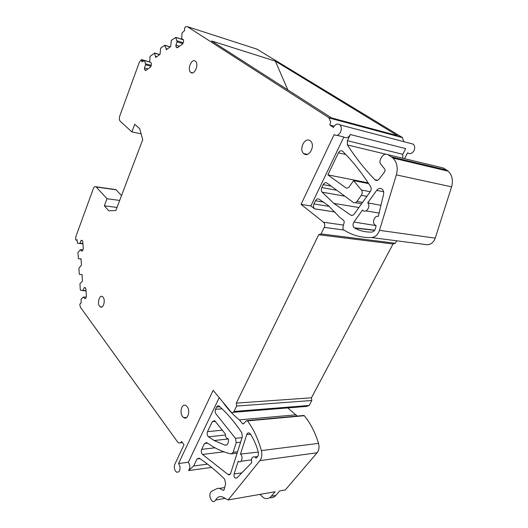 <?xml version="1.0" encoding="UTF-8"?>
<svg xmlns="http://www.w3.org/2000/svg" width="528" height="528" viewBox="0 0 528 528"><rect width="100%" height="100%" fill="white"/><g stroke="black" fill="none" stroke-linecap="round" stroke-linejoin="round"><path stroke-width="0.79" d="M183.434 39.844L175.771 37.481L177.118 41.87L175.877 45.164L176.055 46.979L177.289 47.837L182.688 43.956L183.605 41.54L183.421 39.699L181.691 38.544L182.035 32.868L184.628 30.558L184.463 28.928L185.229 26.902L187.321 26.638L328.819 117.678L330.647 121.968L329.901 125.103L334.125 126.199M159.634 54.595L154.513 53.13L155.753 57.42L160.03 54.305L160.657 48.22L164.604 45.309L166.155 48.715L167.27 49.038M166.155 48.715L166.254 49.777L170.683 46.556L171.316 40.366L175.771 37.481M396.653 240.794L395.347 243.256L393.023 243.982L311.461 397.795L311.81 400.501L309.17 405.464L233.996 411.464C233.33 412.665 232.485 412.995 231.462 412.46L213.147 390.331L178.556 463.505C180.47 466.534 180.536 469.346 178.748 471.933L176.583 472.204C174.392 470.276 173.818 467.617 174.854 464.224L184.008 444.774L181.652 441.527L180.358 442.999L178.609 442.919L177.606 441.976L80.533 307.395L79.768 304.88L80.355 303.303L81.154 302.999L81.101 299.191L83.523 296.993L84.777 298.696L85.694 298.34L86.407 296.465L85.892 288.697L84.982 287.476L84.064 287.846L83.094 290.42L80.52 290.209L80.309 289.793L79.926 283.873L82.487 281.054L82.064 274.547L79.51 274.415L79.292 274.012L78.916 268.138L81.457 265.274L81.041 258.826L78.441 258.74L77.92 252.556L80.441 249.638L81.675 251.189L82.573 250.76L83.272 248.866L82.777 241.316L81.88 240.207L80.982 240.649L80.032 243.25L77.51 243.263L77.095 239.752L75.953 240.121L75.59 239.224L75.986 236.28L93.317 188.661C94.076 186.846 94.974 186.212 96.004 186.76L106.986 198.726L104.339 205.828L108.821 210.817L115.837 210.52L142.732 139.669L139.702 128.707L134.739 124.271L131.888 131.921L120.239 121.275C119.236 120.054 119.09 118.265 119.81 115.896L139.399 62.08L141.445 59.578L142.045 61.921L144.309 60.43L145.497 63.782L151.213 65.34M145.497 63.782L145.589 64.812L144.454 67.907L144.606 69.656L145.715 70.514L150.599 67.003L151.437 64.733L151.279 62.971L149.728 61.802L150.064 56.397L154.513 53.13M256.826 49.097L402.145 137.346L403.986 141.722M410.381 143.398L413.239 144.151C414.889 145.873 415.133 148.064 413.965 150.724C412.078 153.648 409.946 154.367 407.57 152.882M404.534 158.671L407.51 152.869M309.17 405.464L306.603 406.402L233.369 412.309M114.761 189.453L116.081 189.823L121.519 195.565M106.986 198.726L119.671 200.422M117.011 207.431L104.339 205.828M131.888 131.921L141.101 133.782M145.589 64.812L150.876 66.251M144.454 67.907L148.005 68.864M144.606 69.656L146.282 70.105M155.654 56.371L156.763 56.687M177.012 40.795L183.176 42.676M177.118 41.87L182.82 43.606M175.877 45.164L179.494 46.246M176.055 46.979L177.764 47.494M335.128 212.032L314.609 208.857L310.88 205.927L301.052 204.376L334.118 134.581C336.481 136.151 338.626 135.313 340.553 132.059C341.748 129.109 341.524 126.707 339.887 124.865C337.491 123.275 335.333 124.12 333.419 127.4L329.901 125.103M314.609 208.857L314.576 208.831C313.361 207.577 313.15 205.953 313.936 203.947L315.467 200.759C316.424 199.049 317.599 198.495 318.985 199.102L328.35 205.649L339.755 217.371L343.82 220.506L344.236 222.143L342.804 227.872L343.312 229.581C351.694 235.191 361.112 237.851 371.56 237.554C375.283 237.164 377.923 234.762 379.487 230.347L396.356 174.887C398.165 167.904 397.03 162.294 392.944 158.05L388.027 154.704C385.453 153.483 383.249 154.407 381.401 157.469L380.457 159.35C379.678 161.119 379.751 162.677 380.681 164.023L384.952 169.356L384.866 171.534L379.157 179.051C377.791 180.609 376.398 180.873 374.992 179.85L374.84 179.698C364.432 168.841 355.298 157.258 347.417 144.949L347.378 140.699L350.335 134.541C348.414 137.755 346.269 138.58 343.9 137.016L337.022 135.307M310.88 205.927L343.834 137.003M323.532 222.242L343.504 225.067L323.532 222.242L301.052 204.376M323.572 222.275C324.852 223.601 325.076 225.304 324.251 227.383L343.985 230.03M395.347 243.256L321.044 233.917L324.251 227.383M393.023 243.982L318.707 234.742L321.044 233.917M311.461 397.795L236.326 403.121L318.707 234.742M311.81 400.501L236.643 406.072L236.326 403.121M233.996 411.464L236.643 406.072M219.193 397.703L188.331 462.251L178.556 463.505M188.331 462.251C190.258 465.241 190.324 468.019 188.542 470.587L193.651 465.993L197.036 458.971L199.234 458.152C207.616 463.782 216.064 470.745 224.578 479.035L225.661 483.509L224.162 489.674L223.186 490.327L223.885 490.215M83.523 296.993L86.17 297.099M84.064 287.846L85.305 287.905M83.094 290.42L86.018 290.552M82.559 290.638L86.031 290.789M81.53 274.778L82.078 274.811M80.513 259.07L81.061 259.109M80.441 249.638L82.909 249.843M80.982 240.649L82.335 240.768M80.032 243.25L82.916 243.5M79.504 243.507L82.942 243.811M402.838 158.261L402.778 154.308L405.689 148.619L350.335 134.541M361.317 195.347C362.465 193.466 362.512 191.697 361.449 190.047L353.588 180.635L349.285 186.694C348.124 188.133 346.896 188.463 345.602 187.691L327.875 174.854L338.428 152.836C339.656 150.764 341.055 150.236 342.626 151.252L342.725 151.351C352.697 161.297 361.99 173.045 370.597 186.608C371.455 188.239 371.349 189.908 370.273 191.631L354.248 214.031C353.192 215.351 352.031 215.714 350.757 215.114L333.802 203.372L322.153 192.179C321.176 190.892 321.05 189.354 321.79 187.559L323.182 184.648C324.265 182.78 325.538 182.252 327.01 183.064L353.179 202.33C354.499 203.141 355.753 202.831 356.935 201.392L361.317 195.347L366.894 196.357M375.467 228.4C374.807 230.65 373.553 231.878 371.699 232.082C365.574 232.247 359.885 230.908 354.638 228.063L354.255 227.806C352.75 226.189 352.625 224.268 353.879 222.05L362.531 210.032L362.914 210.421C366.3 213.622 371.052 206.158 367.706 202.844L376.702 190.351C378.49 188.219 380.351 187.862 382.279 189.281C383.552 190.575 383.975 192.291 383.539 194.443L378.319 216.401C374.51 215.279 371.745 222.539 375.019 225.014L376.127 225.628L375.467 228.4M259.849 494.406L263.848 497.963C266.66 499.198 269.128 498.63 271.267 496.267L275.114 491.733L228.162 499.957L223.027 497.211C219.998 495.812 217.543 496.749 215.648 500.023C214.79 501.501 213.701 501.93 212.368 501.316L211.108 499.798C209.26 496.129 209.444 493.271 211.669 491.231L217.562 488.314L219.47 488.38L223.186 490.327M228.162 499.957L259.901 460.627L317.123 452.773C319.031 450.272 319.493 447.137 318.516 443.368C315.216 432.544 310.484 423.324 304.326 415.714L303.224 415.523M223.034 402.382C227.839 409.246 233.284 415.074 239.369 419.879L242.748 423.898L243.58 423.766L246.365 420.757L247.52 420.908C253.546 429.079 258.159 438.973 261.347 450.582C262.291 454.621 261.809 457.974 259.901 460.627M225.02 445.17L214.124 440.51L208.454 436.795C207.121 435.428 206.804 433.712 207.511 431.647L212.342 421.595L214.619 420.631L225.364 433.996C225.324 436.135 225.958 437.666 227.251 438.583L228.347 438.847C228.809 443.078 227.7 445.183 225.02 445.17L226.644 444.979M204.488 443.513L201.67 449.368C200.99 451.328 201.267 453.017 202.508 454.443L228.228 474.639C229.33 475.121 230.155 474.659 230.696 473.24L242.326 436.841L241.784 432.722C234.689 422.129 227.192 413.305 219.292 406.256L218.981 406.025C218.031 405.544 217.246 405.874 216.632 407.009L215.536 409.299C214.896 410.975 215.054 412.533 216.005 413.972L235.468 438.339L236.188 442.695L233.132 452.331L231.046 453.955C224.994 452.516 219.179 450.212 213.602 447.044L206.653 442.589L204.488 443.513L207.497 443.183M254.905 456.931C252.034 456.436 250.985 458.337 251.764 462.634L236.933 477.913L235.409 478.163C234.161 477.213 233.732 475.794 234.122 473.92L238.201 461.215L238.696 461.578C241.725 463.531 243.434 456.443 240.484 454.08L246.741 434.57C247.361 433 248.292 432.511 249.526 433.112L250.411 434.016C253.763 439.217 256.377 445.19 258.251 451.942C258.72 453.968 258.449 455.585 257.426 456.799L256.113 458.152L254.905 456.931L257.624 456.575M391.499 156.928L446.688 170.102L443.243 167.977L388.027 154.704M446.688 170.102L448.127 171.164C452.186 175.157 453.341 180.385 451.592 186.839L435.23 238.135C433.706 242.227 431.105 244.438 427.416 244.768L411.649 242.735M297.211 416.071L287.786 407.92M271.267 496.267L275.814 495.449L279.655 490.941L285.278 489.958L317.123 452.773M191.928 72.877L191.228 72.699M353.588 180.635L368.676 183.612M367.706 202.844L380.952 205.326M193.651 465.993L207.524 464.145M239.369 419.879L296.063 414.803M240.484 454.08L258.291 452.087M275.814 495.449C274.091 497.396 272.072 498.122 269.762 497.627M327.875 174.854L368.174 182.853M275.345 61.123L397.445 135.63L331.531 117.916L211.497 40.927L275.345 61.123L287.826 89.885M103.118 297.238C105.785 300.353 103.217 309.052 100.294 306.867L99.614 306.214C96.98 303.065 99.528 294.439 102.465 296.617L103.118 297.238M195.301 61.096L195.512 61.261C199.247 64.132 194.495 75.504 190.852 72.481L190.687 72.349C186.971 69.544 191.585 58.192 195.301 61.096M187.143 406.652C190.654 410.817 187.711 420.361 183.77 417.661L182.569 416.546C179.104 412.342 182.035 402.884 185.988 405.59L187.143 406.652M310.094 140.719L310.477 141.022C315.704 145.193 309.19 158.004 304.042 153.806L303.739 153.569C298.531 149.503 304.814 136.666 310.094 140.719M170.122 46.966L164.96 45.434M141.907 60.383L143.53 60.832M150.236 62.185L144.395 60.575M76.316 240.141L77.128 240.214M96.248 186.978L116.081 189.823M187.321 26.638L257.578 49.342M402.145 137.346L328.819 117.678M188.542 470.587L211.636 467.412M347.378 140.699L402.778 154.308M313.936 203.947L329.241 206.402M347.417 144.949L385.671 154.143M374.84 179.698L377.626 180.266M396.356 174.887L451.592 186.839M379.487 230.347L435.23 238.135M371.56 237.554L427.416 244.768M315.467 200.759L323.717 202.112M361.449 190.047L370.227 191.697M356.935 201.392L362.591 202.369M355.225 202.679L361.594 203.762M323.182 184.648L331.175 186.133M321.79 187.559L336.818 190.285M322.153 192.179L344.804 196.165M350.757 215.114L352.348 215.358M338.428 152.836L345.82 154.526M383.605 191.77L376.702 190.351M353.879 222.05L376.075 225.614M374.629 230.314L354.638 228.063M219.47 488.38L224.677 487.542M197.036 458.971L199.907 458.608M242.491 423.667L243.784 423.548M247.52 420.908L304.326 415.714M261.347 450.582L318.516 443.368M215.648 500.023L225.205 498.373M212.342 421.595L215.351 421.324M207.511 431.647L222.347 430.181M208.454 436.795L225.377 435.032M232.03 453.829L237.105 453.189M201.67 449.368L214.982 447.81M202.508 454.443L223.918 451.823M228.03 474.514L230.208 474.19M216.632 407.009L219.866 406.771M215.536 409.299L222.05 408.811M235.468 438.339L242.081 437.62M236.188 442.695L240.616 442.187M233.132 452.331L237.554 451.783M250.543 434.221L246.741 434.57M234.122 473.92L241.798 472.897M159.746 54.516L154.42 52.991M170.227 46.886L164.875 45.296M183.421 39.732L175.685 37.349M149.992 62L144.309 60.43M76.296 240.148L77.128 240.227M96.004 186.76L115.837 189.605M141.616 59.671L149.945 61.967M402.58 137.656L329.248 118.015M339.887 124.865L413.239 144.151M182.371 442.517L180.827 442.682M314.576 208.831L335.102 212.005M374.992 179.85L377.421 180.345M392.944 158.05L448.127 171.164M333.802 203.372L358.908 207.517M365.917 210.91L379.117 213.048M374.735 230.149L354.255 227.806M242.748 423.898L243.52 423.826M247.216 420.625L304.016 415.45M214.124 440.51L228.373 438.959M228.228 474.639L230.05 474.368M240.992 461.267L251.387 459.862M236.953 477.893L235.409 478.163M186.747 417.417L183.77 417.661M192.489 72.851L190.687 72.349M307.329 154.348L303.739 153.569M102.003 306.92L100.294 306.867"/></g></svg>
